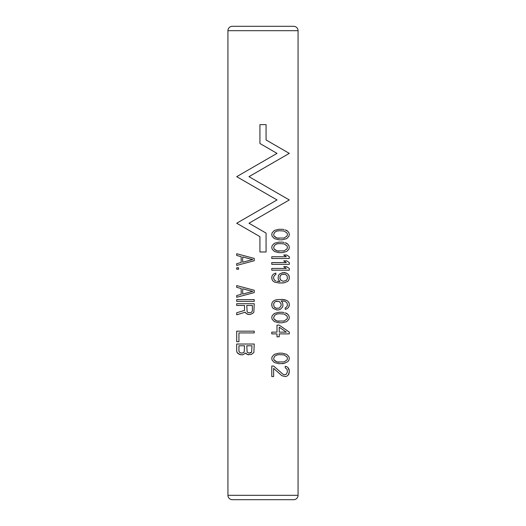 <?xml version="1.0" encoding="UTF-8"?>
<svg xmlns="http://www.w3.org/2000/svg" width="526" height="526" viewBox="0 0 526 526"><rect width="100%" height="100%" fill="white"/><g stroke="black" fill="none" stroke-linecap="round" stroke-linejoin="round"><path stroke-width="0.79" d="M282.212 353.176L286.69 354.346L288.925 356.681L289.3 358.436L288.925 356.681L286.69 354.346L282.212 353.176L278.852 353.176L274.375 354.346L272.139 356.681L271.764 358.436L272.139 360.192L274.375 362.526L278.852 363.696L284.079 363.407L282.212 363.696M298.064 495.314L298.064 30.686A4.386 4.386 0 0 0 293.686 26.3L232.314 26.3A4.386 4.386 0 0 0 227.936 30.686L227.936 495.314A4.386 4.386 0 0 0 232.314 499.7L293.686 499.7A4.386 4.386 0 0 0 298.064 495.314L227.936 495.314M284.079 229.566L282.212 229.277L284.079 229.566M286.69 230.441L285.197 229.862L287.807 231.322L286.69 230.441M288.925 232.781L287.807 231.322L288.925 232.781L289.3 234.537L288.925 232.781M289.3 234.537L288.925 236.286L286.69 238.626L282.212 239.797L286.69 238.626L288.925 236.286L289.3 234.537M284.079 242.427L282.212 242.131L284.079 242.427M286.69 243.301L285.197 242.716L287.807 244.176L286.69 243.301M288.925 245.642L287.807 244.176L288.925 245.642L289.3 247.391L288.925 245.642M289.3 247.391L288.925 249.146L286.69 251.481L282.212 252.651L286.69 251.481L288.925 249.146L289.3 247.391M289.3 256.741L286.69 254.992L289.3 256.741L289.3 258.496L271.764 258.496L271.764 256.741L286.315 256.741L283.705 254.992L286.69 254.992M289.3 262.586L286.69 260.837L289.3 262.586L289.3 264.341L271.764 264.341L271.764 262.586L286.315 262.586L283.705 260.837L286.69 260.837M289.3 268.431L286.69 266.682L289.3 268.431L289.3 270.186L271.764 270.186L271.764 268.431L286.315 268.431L283.705 266.682L286.69 266.682M275.867 274.572L274.75 275.151L275.867 274.572L275.867 273.106L274.75 273.402L273.257 274.276L272.139 275.736L271.764 277.202L272.139 279.832L273.257 281.292L274.75 282.166L279.227 283.041L284.448 282.751L281.837 283.041M275.867 280.996L274.75 280.411L275.867 280.996M279.227 281.581L276.992 281.292L279.977 281.581L278.484 279.832L278.109 278.366L278.484 275.446L279.602 273.987L282.955 272.521L286.315 273.106L284.448 272.521M287.807 273.987L286.315 273.106L287.807 273.987L288.925 275.446L287.807 273.987M289.3 276.906L288.925 275.446L289.3 278.366L288.925 279.832L287.807 281.292L284.448 282.751L287.807 281.292L288.925 279.832L289.3 278.366M281.094 300.872L282.587 302.621L281.094 300.872L281.837 300.872L285.197 301.451L287.065 302.917L287.433 305.547L286.315 307.296L285.197 307.881L285.197 309.341L286.315 309.051L285.197 309.341M282.587 307.006L280.345 309.341L278.484 309.926L280.345 309.341L282.587 307.006L282.955 305.547L282.587 302.621M271.764 305.547L271.764 304.081L272.139 307.006L273.257 308.466L276.617 309.926L278.484 309.926M284.448 299.702L281.837 299.406L286.315 300.287L284.448 299.702M287.807 301.161L286.315 300.287L287.807 301.161L288.925 302.621L287.807 301.161M289.3 304.081L288.925 302.621L289.3 304.081L288.925 306.711L287.807 308.177L286.315 309.051L287.807 308.177L288.925 306.711L289.3 305.251M284.079 312.556L282.212 312.266L284.079 312.556M286.69 313.437L285.197 312.852L287.807 314.311L286.69 313.437M288.925 315.771L287.807 314.311L288.925 315.771L289.3 317.526L288.925 315.771M289.3 317.526L288.925 319.282L286.69 321.616L282.212 322.786L286.69 321.616L288.925 319.282L289.3 317.526M289.3 332.136L279.227 325.121L276.992 325.121L276.992 332.136L271.764 332.136L271.764 333.892L276.992 333.892L276.992 336.811L279.227 336.811L279.227 333.892L289.3 333.892L289.3 332.136L279.227 325.121M289.3 358.436L288.925 360.192L287.807 361.651L284.079 363.407L287.807 361.651L288.925 360.192L289.3 358.436M282.955 374.216L273.632 366.037L282.955 374.216L284.448 374.801L282.955 374.216M286.69 366.622L285.197 366.326L286.69 366.622L288.182 367.786L286.69 366.622M288.925 368.956L288.182 367.786L289.3 371.001L288.925 368.956M289.3 372.171L288.182 375.091L286.69 376.261L285.197 376.557L286.69 376.261L288.182 375.091L288.925 373.927L289.3 371.001M236.7 265.42L236.7 263.671L241.178 262.5L236.7 263.671L236.7 265.42L254.236 260.745L254.236 258.411L236.7 253.736L236.7 255.485L241.178 256.655L236.7 255.485L236.7 253.736M236.7 267.76L236.7 269.22L238.567 269.22L238.567 267.76L236.7 267.76L236.7 269.22M236.7 297.275L236.7 295.52L241.178 294.35L236.7 295.52L236.7 297.275L254.236 292.601L254.236 290.26L236.7 285.585L236.7 287.341L241.178 288.511L236.7 287.341L236.7 285.585M236.7 299.61L236.7 301.365L254.236 301.365L254.236 299.61L236.7 299.61L236.7 301.365M236.7 305.455L236.7 303.706L236.7 305.455L244.531 305.455L244.531 310.425L236.7 312.76L236.7 314.811L245.28 312.181L246.023 313.345L245.28 312.181M248.64 314.515L246.023 313.345L247.516 314.226L250.133 314.515L252.743 313.345L253.861 312.181L254.236 303.706L236.7 303.706M236.7 331.17L236.7 341.69L238.935 341.69L238.935 332.925L254.236 332.925L254.236 331.17L236.7 331.17L236.7 341.69M240.803 354.84L238.193 353.676L237.075 352.505L236.7 351.046L237.075 352.505L239.685 354.55L242.67 354.84L245.655 353.091L247.516 354.55L246.023 353.676M236.7 344.03L236.7 351.046L236.7 344.03L254.236 344.03L253.861 352.505L251.25 354.55L247.516 354.55L248.64 354.84M266.071 139.962L289.3 153.375L266.071 139.962L266.071 124.623L259.929 124.623L259.929 143.506L277.024 153.375L236.7 176.664L277.024 153.375M289.3 153.375L248.976 176.664L289.3 199.946L248.976 176.664L289.3 153.375M248.976 223.228L289.3 199.946L248.976 223.228L266.071 233.097L266.071 251.98L259.929 251.98L259.929 236.641L236.7 223.228L277.024 199.946L236.7 223.228M277.024 199.946L236.7 176.664L277.024 199.946M293.686 499.7L232.314 499.7M275.276 499.7L250.724 499.7M282.212 239.797L278.852 239.797L274.375 238.626L272.139 236.286L271.764 234.537L272.139 232.781L274.375 230.441L278.852 229.277L282.212 229.277M274.75 236.871L276.992 238.041L274.007 235.996L273.632 234.537L274.75 232.196L276.992 231.026L279.227 230.736L284.079 231.026L287.065 233.071L287.433 234.537L287.065 235.996L284.079 238.041L276.992 238.041L279.227 238.331M279.227 230.736L276.992 231.026L274.75 232.196M282.212 252.651L278.852 252.651L274.375 251.481L272.139 249.146L271.764 247.391L272.139 245.642L274.375 243.301L278.852 242.131L282.212 242.131M274.75 249.732L276.992 250.902L274.007 248.851L273.632 247.391L274.75 245.057L276.992 243.886L279.227 243.591L284.079 243.886L287.065 245.931L287.433 247.391L287.065 248.851L284.079 250.902L276.992 250.902L279.227 251.191M279.227 243.591L276.992 243.886L274.75 245.057M274.75 280.411L273.632 278.662L273.632 276.906L274.75 275.151M271.764 278.366L271.764 277.202M280.345 275.736L281.094 274.861L279.977 276.617L279.977 278.662L281.094 280.411L283.33 281.292L286.315 280.411L287.433 278.662L287.065 275.736L285.197 274.276L282.212 274.276L283.33 273.987M281.094 274.861L282.212 274.276L281.094 274.861M283.33 281.292L281.094 280.411L280.345 279.536M271.764 304.081L272.139 302.621L273.257 301.161L274.75 300.287L276.617 299.702L281.837 299.406M274.75 302.036L275.867 301.451L274.75 302.036L273.632 303.791L274.007 306.711L275.867 308.177L279.227 308.177L281.094 305.836L281.094 303.791L279.227 301.451L275.867 301.451L276.992 301.161M276.992 308.466L274.75 307.592M282.212 322.786L278.852 322.786L274.375 321.616L272.139 319.282L271.764 317.526L272.139 315.771L274.375 313.437L278.852 312.266L282.212 312.266M274.75 319.861L276.992 321.031L274.007 318.986L273.632 317.526L274.75 315.186L276.992 314.022L279.227 313.726L284.079 314.022L287.065 316.067L287.433 317.526L287.065 318.986L284.079 321.031L276.992 321.031L279.227 321.327M279.227 313.726L276.992 314.022L274.75 315.186M279.227 332.136L286.315 332.136L279.227 327.172L279.227 332.136M274.75 360.777L276.992 361.941L274.007 359.896L273.632 358.436L274.75 356.102L276.992 354.932L279.227 354.636L284.079 354.932L287.065 356.976L287.433 358.436L287.065 359.896L284.079 361.941L276.992 361.941L279.227 362.236M279.227 354.636L276.992 354.932L274.75 356.102M285.197 376.557L281.837 375.676L273.632 368.371L273.632 376.557L271.764 376.557L271.764 366.037L273.632 366.037M284.448 374.801L286.315 374.216L287.433 371.882L287.065 369.252L285.197 367.786L285.197 366.326M241.178 262.5L241.178 256.655M242.67 262.211L242.67 256.951L252.743 259.581L242.67 262.211L252.743 259.581L242.67 256.951M241.178 294.35L241.178 288.511M242.67 294.06L242.67 288.8L252.743 291.43L242.67 294.06L252.743 291.43L242.67 288.8M236.7 314.811L236.7 312.76L244.531 310.425M250.133 312.76L247.891 312.47L247.148 311.885L246.773 305.455L252.368 305.455L252.368 311.011L251.25 312.47L250.133 312.76L251.25 312.47M251.625 352.21L251.993 345.786L246.773 345.786L247.148 352.21L249.008 353.091L251.625 352.21M240.06 352.795L242.295 353.091L244.163 352.21L244.531 345.786L238.935 345.786L238.935 351.335L240.06 352.795M250.876 352.795L249.758 353.091M244.163 352.21L242.295 353.091M227.936 30.686L298.064 30.686"/></g></svg>
